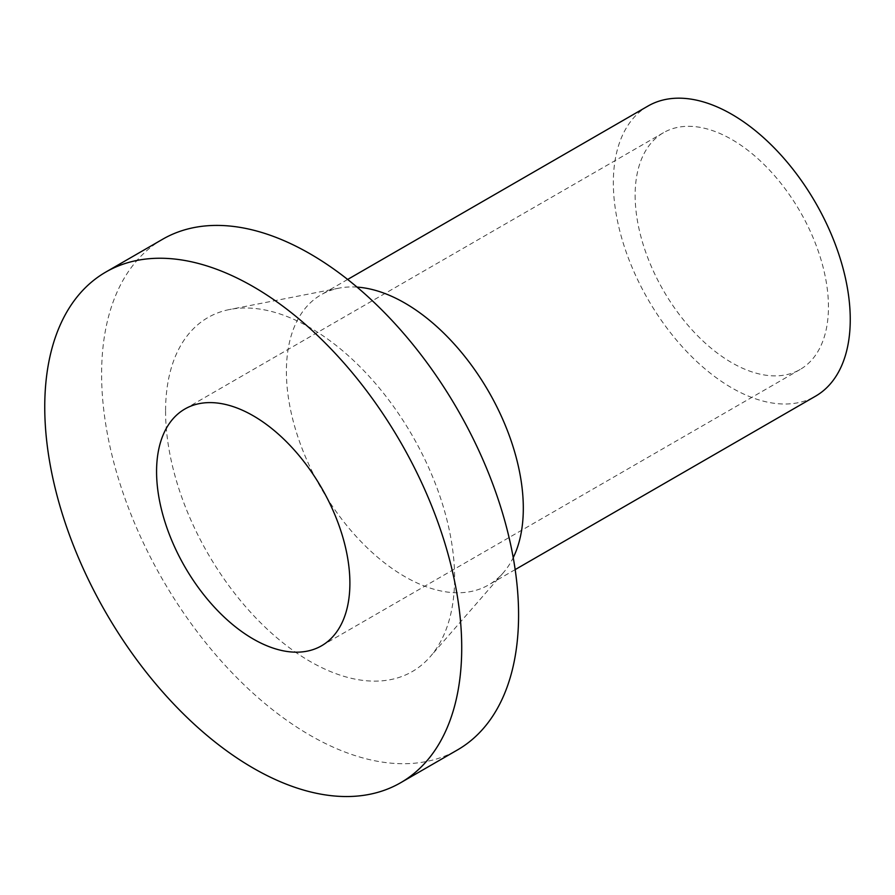 <?xml version="1.0" encoding="UTF-8"?>
<svg xmlns="http://www.w3.org/2000/svg" width="895" height="895" viewBox="0 0 895 895"><rect width="100%" height="100%" fill="white"/><g stroke="black" fill="none" stroke-linecap="round" stroke-linejoin="round"><path stroke-width="0.67" stroke-dasharray="4.47 3.36" d="M635.137 195.289A136.7 78.928 -120 0 0 694.8 332.862A136.7 78.928 -120 0 0 800.141 369.478A136.7 78.928 -120 0 0 800.141 211.634A136.7 78.928 -120 0 0 663.441 132.717A136.7 78.928 -120 0 0 635.137 195.289M648.036 106.024A167.522 96.716 -120 0 0 613.343 182.703A167.522 96.716 -120 0 0 686.465 351.299A167.522 96.716 -120 0 0 815.558 396.172M357.027 287.105A167.522 96.716 -120 0 0 338.981 288.145A167.522 96.716 -120 0 0 321.092 294.779A167.522 96.716 -120 0 0 286.4 371.47A167.522 96.716 -120 0 0 359.522 540.054A167.522 96.716 -120 0 0 488.614 584.927A167.522 96.716 -120 0 0 503.303 572.755A167.522 96.716 -120 0 0 513.227 557.652M165.575 411.129A204.373 117.995 -120 0 0 268.097 629.99A204.373 117.995 -120 0 0 430.204 656.706A204.373 117.995 -120 0 0 412.282 435.563A204.373 117.995 -120 0 0 229.724 309.48A204.373 117.995 -120 0 0 165.575 411.129M162.677 239.222A294.835 170.229 -120 0 0 101.605 374.2A294.835 170.229 -120 0 0 230.306 670.914A294.835 170.229 -120 0 0 457.513 749.909M663.441 132.717L184.885 409.004M800.141 369.478L321.585 645.776M347.64 279.453L321.092 294.779M515.162 569.6L488.614 584.927M338.981 288.145L229.724 309.48M503.303 572.755L430.204 656.706"/><path stroke-width="1.34" d="M156.569 471.587A136.7 78.928 -120 0 0 216.243 609.159A136.7 78.928 -120 0 0 321.585 645.776A136.7 78.928 -120 0 0 321.585 487.932A136.7 78.928 -120 0 0 184.885 409.004A136.7 78.928 -120 0 0 156.569 471.587M515.162 569.6L815.558 396.172A167.522 96.716 -120 0 0 815.558 202.74A167.522 96.716 -120 0 0 648.036 106.024L347.64 279.453M513.227 557.652A167.522 96.716 -120 0 0 488.614 391.495A167.522 96.716 -120 0 0 357.027 287.105M400.647 782.733L457.513 749.909A294.835 170.229 -120 0 0 457.513 409.451A294.835 170.229 -120 0 0 162.677 239.222L105.811 272.058A294.835 170.229 -120 0 0 44.75 407.024A294.835 170.229 -120 0 0 173.451 703.738A294.835 170.229 -120 0 0 400.647 782.733A294.835 170.229 -120 0 0 400.658 442.275A294.835 170.229 -120 0 0 105.811 272.058"/></g></svg>
